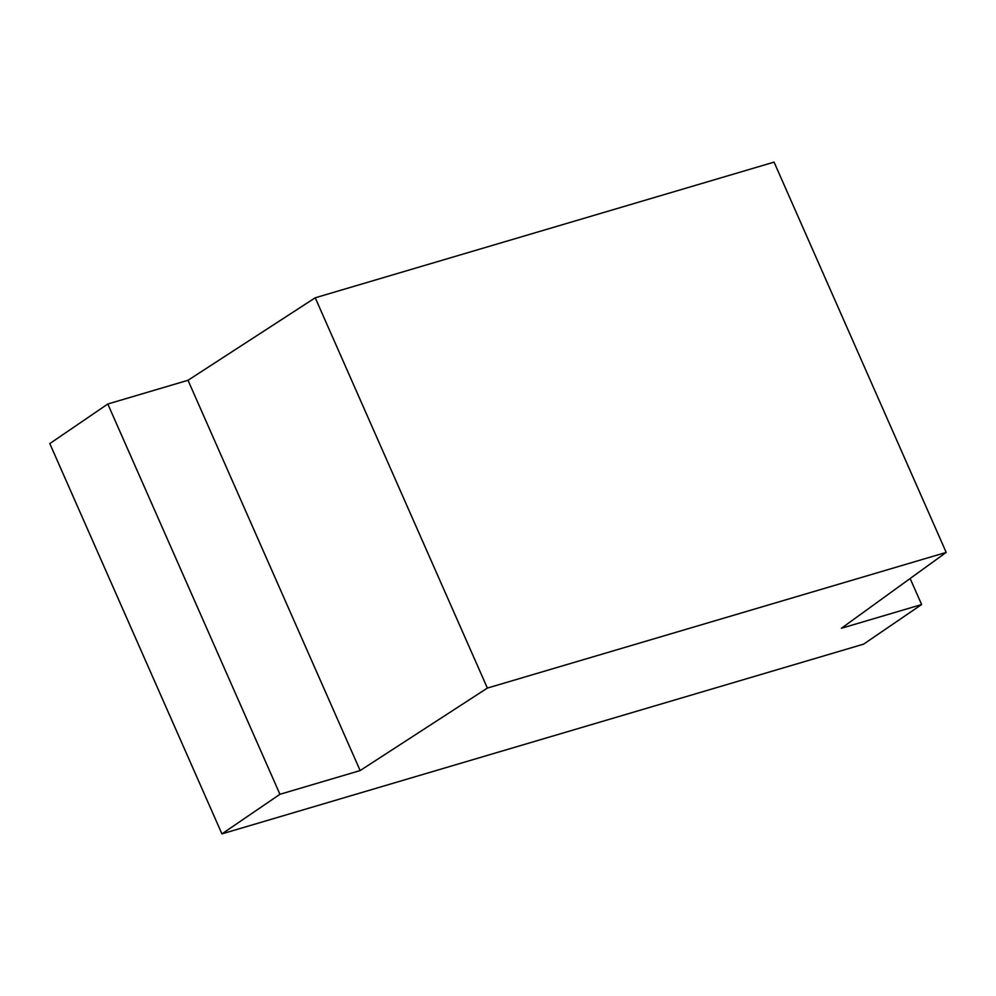 <?xml version="1.0" encoding="UTF-8"?>
<svg xmlns="http://www.w3.org/2000/svg" width="996" height="996" viewBox="0 0 996 996"><rect width="100%" height="100%" fill="white"/><g stroke="black" fill="none" stroke-linecap="round" stroke-linejoin="round"><path stroke-width="1.49" d="M279.938 794.285L360.154 770.568L487.368 688.074L946.2 552.407L841.408 628.264L921.624 604.547L863.619 644.138L221.934 833.876L279.938 794.285L107.805 404.003L188.007 380.285L360.154 770.568M188.007 380.285L315.234 297.792L487.368 688.074M315.234 297.792L774.066 162.124L946.2 552.407M910.132 578.514L921.624 604.547M107.805 404.003L49.8 443.594L221.934 833.876"/></g></svg>
